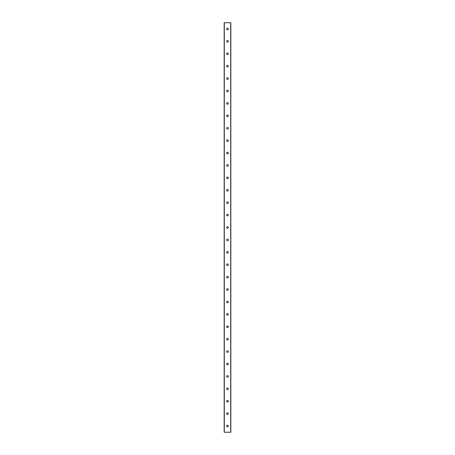 <?xml version="1.0" encoding="UTF-8"?>
<svg xmlns="http://www.w3.org/2000/svg" width="455" height="455" viewBox="0 0 455 455"><rect width="100%" height="100%" fill="white"/><g stroke="black" fill="none" stroke-linecap="round" stroke-linejoin="round"><path stroke-width="0.68" d="M228.313 426.045A0.813 0.813 0 0 1 227.09 426.75A0.813 0.813 0 0 1 227.09 425.34A0.813 0.813 0 0 1 228.313 426.045M228.313 413.635A0.813 0.813 0 0 1 227.09 414.34A0.813 0.813 0 0 1 227.09 412.93A0.813 0.813 0 0 1 228.313 413.635M228.313 401.225A0.813 0.813 0 0 1 227.09 401.93A0.813 0.813 0 0 1 227.09 400.519A0.813 0.813 0 0 1 228.313 401.225M228.313 388.82A0.813 0.813 0 0 1 227.09 389.525A0.813 0.813 0 0 1 227.09 388.115A0.813 0.813 0 0 1 228.313 388.82M228.313 376.41A0.813 0.813 0 0 1 227.09 377.115A0.813 0.813 0 0 1 227.09 375.705A0.813 0.813 0 0 1 228.313 376.41M228.313 364A0.813 0.813 0 0 1 227.09 364.705A0.813 0.813 0 0 1 227.09 363.295A0.813 0.813 0 0 1 228.313 364M228.313 351.59A0.813 0.813 0 0 1 227.09 352.295A0.813 0.813 0 0 1 227.09 350.885A0.813 0.813 0 0 1 228.313 351.59M228.313 339.18A0.813 0.813 0 0 1 227.09 339.885A0.813 0.813 0 0 1 227.09 338.474A0.813 0.813 0 0 1 228.313 339.18M228.313 326.775A0.813 0.813 0 0 1 227.09 327.481A0.813 0.813 0 0 1 227.09 326.07A0.813 0.813 0 0 1 228.313 326.775M228.313 314.365A0.813 0.813 0 0 1 227.09 315.07A0.813 0.813 0 0 1 227.09 313.66A0.813 0.813 0 0 1 228.313 314.365M228.313 301.955A0.813 0.813 0 0 1 227.09 302.66A0.813 0.813 0 0 1 227.09 301.25A0.813 0.813 0 0 1 228.313 301.955M228.313 289.545A0.813 0.813 0 0 1 227.09 290.25A0.813 0.813 0 0 1 227.09 288.84A0.813 0.813 0 0 1 228.313 289.545M228.313 277.135A0.813 0.813 0 0 1 227.09 277.84A0.813 0.813 0 0 1 227.09 276.43A0.813 0.813 0 0 1 228.313 277.135M228.313 264.725A0.813 0.813 0 0 1 227.09 265.43A0.813 0.813 0 0 1 227.09 264.019A0.813 0.813 0 0 1 228.313 264.725M228.313 252.32A0.813 0.813 0 0 1 227.09 253.025A0.813 0.813 0 0 1 227.09 251.615A0.813 0.813 0 0 1 228.313 252.32M228.313 239.91A0.813 0.813 0 0 1 227.09 240.615A0.813 0.813 0 0 1 227.09 239.205A0.813 0.813 0 0 1 228.313 239.91M228.313 227.5A0.813 0.813 0 0 1 227.09 228.205A0.813 0.813 0 0 1 227.09 226.795A0.813 0.813 0 0 1 228.313 227.5M228.313 215.09A0.813 0.813 0 0 1 227.09 215.795A0.813 0.813 0 0 1 227.09 214.385A0.813 0.813 0 0 1 228.313 215.09M228.313 202.68A0.813 0.813 0 0 1 227.09 203.385A0.813 0.813 0 0 1 227.09 201.975A0.813 0.813 0 0 1 228.313 202.68M228.313 190.275A0.813 0.813 0 0 1 227.09 190.981A0.813 0.813 0 0 1 227.09 189.57A0.813 0.813 0 0 1 228.313 190.275M228.313 177.865A0.813 0.813 0 0 1 227.09 178.57A0.813 0.813 0 0 1 227.09 177.16A0.813 0.813 0 0 1 228.313 177.865M228.313 165.455A0.813 0.813 0 0 1 227.09 166.16A0.813 0.813 0 0 1 227.09 164.75A0.813 0.813 0 0 1 228.313 165.455M228.313 153.045A0.813 0.813 0 0 1 227.09 153.75A0.813 0.813 0 0 1 227.09 152.34A0.813 0.813 0 0 1 228.313 153.045M228.313 140.635A0.813 0.813 0 0 1 227.09 141.34A0.813 0.813 0 0 1 227.09 139.93A0.813 0.813 0 0 1 228.313 140.635M228.313 128.225A0.813 0.813 0 0 1 227.09 128.93A0.813 0.813 0 0 1 227.09 127.519A0.813 0.813 0 0 1 228.313 128.225M228.313 115.82A0.813 0.813 0 0 1 227.09 116.525A0.813 0.813 0 0 1 227.09 115.115A0.813 0.813 0 0 1 228.313 115.82M228.313 103.41A0.813 0.813 0 0 1 227.09 104.115A0.813 0.813 0 0 1 227.09 102.705A0.813 0.813 0 0 1 228.313 103.41M228.313 91A0.813 0.813 0 0 1 227.09 91.705A0.813 0.813 0 0 1 227.09 90.295A0.813 0.813 0 0 1 228.313 91M228.313 78.59A0.813 0.813 0 0 1 227.09 79.295A0.813 0.813 0 0 1 227.09 77.885A0.813 0.813 0 0 1 228.313 78.59M228.313 66.18A0.813 0.813 0 0 1 227.09 66.885A0.813 0.813 0 0 1 227.09 65.475A0.813 0.813 0 0 1 228.313 66.18M228.313 53.775A0.813 0.813 0 0 1 227.09 54.481A0.813 0.813 0 0 1 227.09 53.07A0.813 0.813 0 0 1 228.313 53.775M228.313 41.365A0.813 0.813 0 0 1 227.09 42.07A0.813 0.813 0 0 1 227.09 40.66A0.813 0.813 0 0 1 228.313 41.365M230.833 432.25L224.167 432.25L224.167 22.75L230.833 22.75L230.833 432.25M228.313 28.955A0.813 0.813 0 0 1 227.09 29.66A0.813 0.813 0 0 1 227.09 28.25A0.813 0.813 0 0 1 228.313 28.955M230.696 432.25L230.696 22.75M224.304 432.25L224.304 22.75"/></g></svg>
